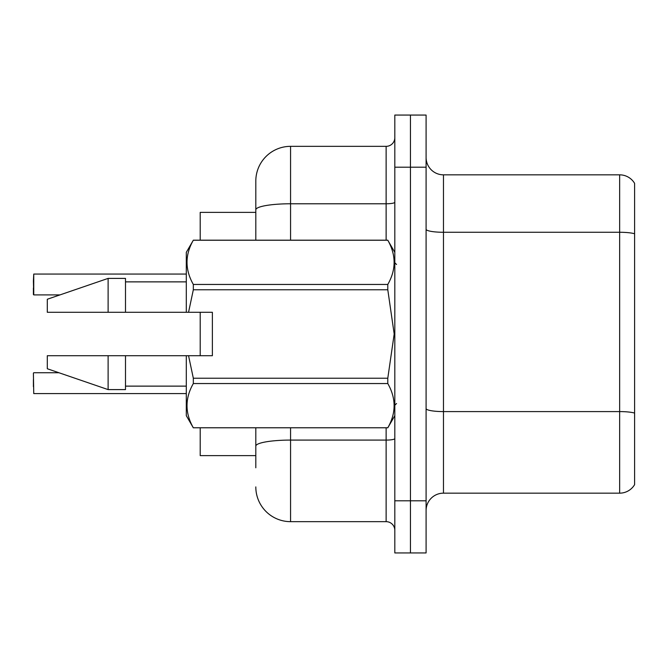<?xml version="1.0" encoding="UTF-8"?>
<svg xmlns="http://www.w3.org/2000/svg" width="668" height="668" viewBox="0 0 668 668"><rect width="100%" height="100%" fill="white"/><g stroke="black" fill="none" stroke-linecap="round" stroke-linejoin="round"><path stroke-width="1" d="M200.208 455.626L255.811 455.626L200.208 455.626L200.208 427.829M255.811 209.81L255.811 181.095A34.753 34.753 0 0 1 290.563 146.342L290.563 203.773A34.753 6.037 180 0 0 255.811 209.81L255.811 240.171L255.811 209.81L255.811 212.374L200.208 212.374L200.208 240.171M200.208 355.718L200.208 312.282M634.6 423.662L634.6 479.265M426.092 510.536A17.376 17.376 0 0 1 443.469 493.159L619.654 493.159L619.654 174.841L443.469 174.841A17.376 17.376 0 0 1 426.092 157.464A17.376 17.376 0 0 0 443.469 174.841L443.469 493.159M410.453 500.808L410.453 552.937L426.092 552.937L426.092 500.808L410.453 500.808L410.453 552.937L394.813 552.937L394.813 500.808L410.453 500.808L410.453 167.192L410.453 500.808M394.813 500.808L394.813 115.063L410.453 115.063L410.453 167.192L410.453 115.063L426.092 115.063L426.092 500.808M634.6 183.349A17.376 17.376 0 0 0 619.654 174.841A17.376 17.376 0 0 1 634.6 183.349L634.6 484.651A17.376 17.376 0 0 1 619.654 493.159M255.811 467.792L255.811 427.829M290.563 427.829L290.563 521.658L386.129 521.658L386.129 427.829M290.563 146.342L386.129 146.342A8.684 8.684 0 0 0 394.813 137.658M255.811 452.152L255.811 446.124A34.753 6.037 180 0 1 290.563 440.087L386.129 440.087A8.684 1.511 0 0 0 394.813 438.575M255.811 181.095L255.811 200.208M394.813 530.342A8.684 8.684 0 0 0 386.129 521.658M290.563 521.658A34.753 34.753 0 0 1 255.811 486.905M33.4 281.011L33.751 274.064L186.305 274.064L33.751 274.064L33.751 294.905L33.4 281.011M188.551 312.282L212.374 312.282L212.374 355.718L188.551 355.718L193.328 378.23L387.791 378.23L394.187 334L387.791 289.77L193.328 289.77L188.551 312.282L186.305 312.282L186.305 252.337L193.328 240.221C184.919 254.9 184.919 269.647 193.328 284.451L387.791 284.451C396.207 269.763 396.207 255.026 387.791 240.221L193.328 240.221M387.791 378.23L387.791 383.549L193.328 383.549C184.919 398.237 184.919 412.974 193.328 427.779L387.791 427.779C396.207 413.1 396.207 398.353 387.791 383.549M188.551 355.718L186.305 355.718L186.305 415.663L193.328 427.829M193.328 378.23L193.328 383.549M186.305 355.718L125.492 355.718L125.492 389.603L108.116 389.603L108.116 355.718L47.303 355.718L47.303 368.753L108.116 389.603M125.492 355.718L108.116 355.718M47.303 355.718L70.282 355.718M394.813 252.337L387.791 240.221M387.791 284.451L387.791 289.77M193.328 427.779L387.791 427.779M193.328 284.451L193.328 289.77M108.116 278.397L108.116 312.282L47.303 312.282L47.303 299.247L108.116 278.397L125.492 278.397L125.492 312.282L186.305 312.282M108.116 312.282L125.492 312.282M33.4 386.647L33.4 379.7M33.4 373.095L33.751 393.586L186.305 393.586M33.4 287.958L33.4 294.555M634.6 233.75A17.376 3.014 180 0 0 619.654 232.272L443.469 232.272A17.376 3.014 0 0 1 426.092 229.258M634.6 413.066A17.376 3.014 180 0 0 619.654 411.588L443.469 411.588A17.376 3.014 -0 0 1 426.092 408.574M426.092 167.192L394.813 167.192M290.563 240.171L290.563 203.773L386.129 203.773L386.129 146.342M386.129 240.171L386.129 203.773A8.684 1.511 0 0 0 394.813 202.27M396.55 264.495L394.813 262.758M394.813 415.663L387.791 427.829M125.492 386.129L186.305 386.129M193.328 240.171L387.791 240.171M125.492 281.871L186.305 281.871M396.55 403.505L394.813 405.242M33.751 372.744L58.959 372.744M33.751 294.905L59.97 294.905"/></g></svg>
